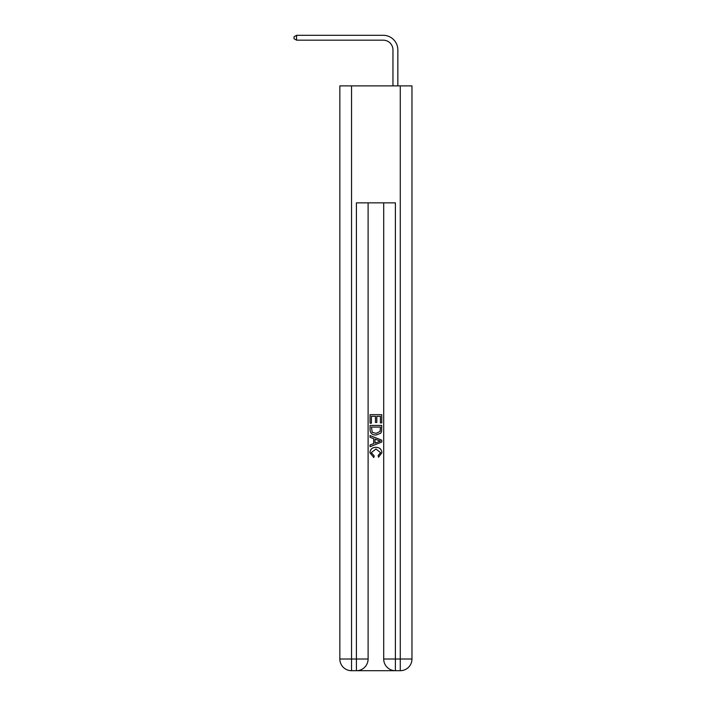 <?xml version="1.0" encoding="UTF-8"?>
<svg xmlns="http://www.w3.org/2000/svg" width="706" height="706" viewBox="0 0 706 706"><rect width="100%" height="100%" fill="white"/><g stroke="black" fill="none" stroke-linecap="round" stroke-linejoin="round"><path stroke-width="1.06" d="M392.96 85.885L392.96 49.923A9.743 9.743 113.1 0 0 383.217 40.171L296.564 40.171L294.031 38.715L294.031 36.765L296.564 35.3L383.217 35.3A14.623 14.623 -66.9 0 1 397.84 49.923L397.84 85.885M357.289 670.7L394.522 670.7M351.535 85.885L351.535 659.007L339.842 659.007L339.842 85.885L411.969 85.885L411.969 659.007L400.276 659.007L400.276 85.885M395.395 670.7L395.395 659.007L383.702 659.007A11.693 11.693 0 0 0 395.395 670.7L400.276 670.7L400.276 659.007L395.395 659.007L395.395 202.851L356.415 202.851L356.415 659.007L351.535 659.007L351.535 670.7L356.415 670.7A11.693 11.693 0 0 0 368.108 659.007L356.415 659.007L356.415 670.7M368.108 202.851L368.108 659.007M383.702 659.007L383.702 202.851M400.276 670.7A11.693 11.693 0 0 0 411.969 659.007M339.842 659.007A11.693 11.693 0 0 0 351.535 670.7M370.059 423.203L370.059 414.66L381.752 414.66L381.752 422.903L380.402 422.903L380.402 416.302L376.801 416.302L376.801 422.453L375.46 422.453L375.46 416.302L371.409 416.302L371.409 423.203L370.059 423.203M370.059 429.645L370.059 425.453L381.752 425.453L381.584 431.516L380.746 433.219L375.971 435.046C372.23 435.064 370.262 433.263 370.059 429.645M371.409 427.104L372.23 432.275L375.998 433.405L380.163 431.41L380.402 427.104L371.409 427.104M370.059 437.296L370.059 435.549L381.752 440.191L381.752 442.053L370.059 446.695L370.059 444.948L373.659 443.615L373.659 438.629L370.059 437.296M378.24 440.323L375.01 439.123L375.01 443.121L380.402 441.126L378.24 440.323M371.259 452.617L374.189 455.891L373.801 457.541L369.909 452.767C370.226 449.175 372.247 447.366 375.989 447.348C379.59 447.419 381.558 449.219 381.902 452.731L378.504 457.241L378.151 455.591L380.552 452.652L375.998 448.998L371.259 452.617M392.96 49.923A9.743 9.743 113.1 0 0 383.217 40.171A9.743 9.743 113.1 0 1 392.96 49.923A9.743 9.743 113.1 0 0 383.217 40.171A9.743 9.743 113.1 0 1 392.96 49.923A9.743 9.743 113.1 0 0 383.217 40.171A9.743 9.743 113.1 0 1 392.96 49.923A9.743 9.743 113.1 0 0 383.217 40.171A9.743 9.743 113.1 0 1 392.96 49.923A9.743 9.743 113.1 0 0 383.217 40.171A9.743 9.743 113.1 0 1 392.96 49.923A9.743 9.743 113.1 0 0 383.217 40.171A9.743 9.743 113.1 0 1 392.96 49.923A9.743 9.743 113.1 0 0 383.217 40.171A9.743 9.743 113.1 0 1 392.96 49.923A9.743 9.743 113.1 0 0 383.217 40.171A9.743 9.743 113.1 0 1 392.96 49.923A9.743 9.743 113.1 0 0 383.217 40.171A9.743 9.743 113.1 0 1 392.96 49.923A9.743 9.743 113.1 0 0 383.217 40.171A9.743 9.743 113.1 0 1 392.96 49.923A9.743 9.743 113.1 0 0 383.217 40.171A9.743 9.743 113.1 0 1 392.96 49.923A9.743 9.743 113.1 0 0 383.217 40.171A9.743 9.743 113.1 0 1 392.96 49.923A9.743 9.743 113.1 0 0 383.217 40.171A9.743 9.743 113.1 0 1 392.96 49.923A9.743 9.743 113.1 0 0 383.217 40.171A9.743 9.743 113.1 0 1 392.96 49.923A9.743 9.743 113.1 0 0 383.217 40.171A9.743 9.743 113.1 0 1 392.96 49.923A9.743 9.743 113.1 0 0 383.217 40.171A9.743 9.743 113.1 0 1 392.96 49.923A9.743 9.743 113.1 0 0 383.217 40.171A9.743 9.743 113.1 0 1 392.96 49.923A9.743 9.743 113.1 0 0 383.217 40.171A9.743 9.743 113.1 0 1 392.96 49.923A9.743 9.743 113.1 0 0 383.217 40.171A9.743 9.743 113.1 0 1 392.96 49.923A9.743 9.743 113.1 0 0 383.217 40.171A9.743 9.743 113.1 0 1 392.96 49.923A9.743 9.743 113.1 0 0 383.217 40.171A9.743 9.743 113.1 0 1 392.96 49.923A9.743 9.743 113.1 0 0 383.217 40.171A9.743 9.743 113.1 0 1 392.96 49.923A9.743 9.743 113.1 0 0 383.217 40.171A9.743 9.743 113.1 0 1 392.96 49.923A9.743 9.743 113.1 0 0 383.217 40.171A9.743 9.743 113.1 0 1 392.96 49.923A9.743 9.743 113.1 0 0 383.217 40.171A9.743 9.743 113.1 0 1 392.96 49.923A9.743 9.743 113.1 0 0 383.217 40.171A9.743 9.743 113.1 0 1 392.96 49.923A9.743 9.743 113.1 0 0 383.217 40.171A9.743 9.743 113.1 0 1 392.96 49.923A9.743 9.743 113.1 0 0 383.217 40.171A9.743 9.743 113.1 0 1 392.96 49.923A9.743 9.743 113.1 0 0 383.217 40.171A9.743 9.743 113.1 0 1 392.96 49.923A9.743 9.743 113.1 0 0 383.217 40.171A9.743 9.743 113.1 0 1 392.96 49.923A9.743 9.743 113.1 0 0 383.217 40.171M296.564 35.3L296.564 40.171"/></g></svg>
